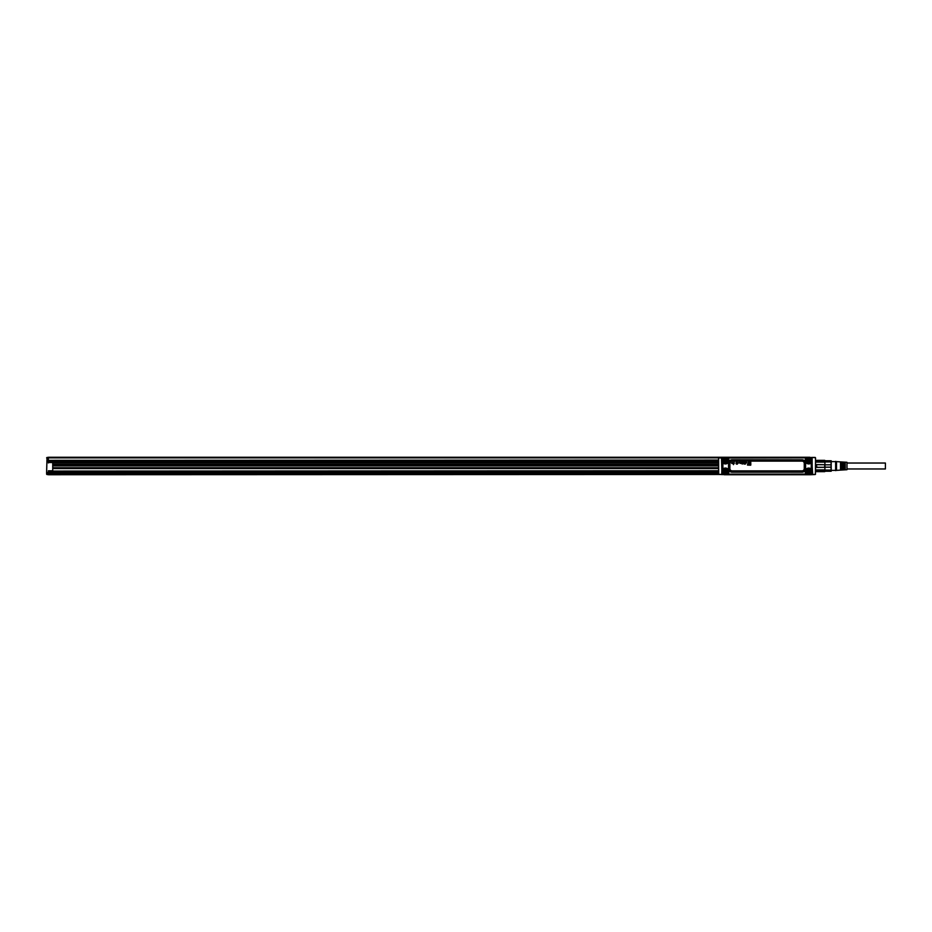 <?xml version="1.0" encoding="UTF-8"?>
<svg xmlns="http://www.w3.org/2000/svg" width="932" height="932" viewBox="0 0 932 932"><rect width="100%" height="100%" fill="white"/><g stroke="black" fill="none" stroke-linecap="round" stroke-linejoin="round"><path stroke-width="1.4" d="M718.595 472.559L718.595 462.855L718.7 474.073M718.595 466L718.595 457.938L718.63 466M718.595 459.441L718.595 457.938M810.467 457.612L718.7 457.938M721.997 457.927L721.752 474.458L722.44 474.563L721.473 474.563L812.669 474.563L811.702 457.612M721.496 457.472L719.294 457.472L722.009 457.985M718.747 474.295L721.752 474.458L718.77 474.33M811.702 457.437L812.669 457.437L812.04 457.95M815.185 457.437L812.669 457.437M816.642 460.501L815.535 460.501L815.535 457.787L815.465 474.423L810.327 474.563A0.874 0.734 90 0 0 809.896 474.738L795.439 474.738A0.874 0.874 0 0 0 794.914 474.563A0.874 0.874 0 0 1 795.439 474.738A0.874 0.874 0 0 0 794.914 474.563M815.372 474.33L812.669 474.563M721.951 457.775L722.09 473.98L722.02 458.043M48.348 472.547L47.031 472.547L47.031 473.246L48.348 472.99L46.6 472.547L47.031 457.437L46.6 473.246L47.031 457.437L722.44 457.437M815.384 457.694L812.634 457.472M810.327 457.437A0.874 0.734 90 0 1 809.896 457.262L738.703 457.262A0.874 0.874 0 0 0 739.227 457.437A0.874 0.874 90 0 1 738.703 457.262L724.374 457.262M723.803 457.437A0.874 0.734 90 0 0 724.246 457.262L48.348 457.262L48.348 462.156M768.83 457.437L765.533 457.437M777.032 457.356L779.14 457.437M776.659 457.356L774.62 457.437M774.41 457.356L769.506 457.437M768.131 457.356L767.362 457.356M764.753 457.356L764.007 457.437M763.261 457.356L761.514 457.356M763.145 457.356L761.619 457.356M760.57 457.356L757.774 457.356M757.425 457.356L756.516 457.356M739.227 474.563A0.874 0.874 0 0 0 738.703 474.738A0.874 0.874 0 0 1 739.227 474.563A0.874 0.874 0 0 0 738.703 474.738L724.246 474.738A0.874 0.734 90 0 0 723.803 474.563M814.836 474.528L812.634 474.528M765.312 474.563L767.991 474.563M779.024 474.644L777.871 474.563M777.626 474.644L778.954 474.644M776.717 474.644L777.871 474.644M773.572 474.644L776.356 474.644M772.908 474.644L772.104 474.644M771.859 474.644L772.512 474.644M769.378 474.563L770.403 474.563M765.999 474.644L766.768 474.644M766.337 474.563L767.292 474.644M766.034 474.644L767.42 474.644M759.72 474.644L764.636 474.563M757.471 474.644L759.51 474.563M755.002 474.563L757.203 474.644M723.675 457.612L722.09 457.74M812.145 474.073L722.09 474.26M815.395 474.295L815.535 457.938M815.442 474.073L815.535 471.499L816.642 471.499M815.535 462.855L815.535 472.559M813.356 457.437L810.677 457.519M46.612 473.526L47.031 474.563L50.095 474.563L46.6 474.12L48.348 474.738L723.465 474.481M814.661 474.563L810.234 474.738M810.467 474.388L812.04 474.26M723.675 474.388L722.44 474.388M721.951 474.225L721.508 457.437M722.09 474.05L722.09 457.95M722.44 457.612L812.04 457.74M812.156 457.775L812.122 473.957M812.273 474.272L812.122 458.043M812.087 458.043L812.122 474.015M811.574 469.81L811.574 472.873L810.013 474.446L811.574 472.873L811.586 459.127L810.001 457.554L724.129 457.554L722.556 459.127L722.871 459.791M726.028 457.868L724.129 457.554L722.556 459.127L722.556 472.873L722.58 469.134L723.651 468.54A3.518 3.518 0 0 1 728.463 473.351L728.02 474.423L724.129 474.446L722.556 472.873L724.129 474.446L810.013 474.446L811.574 472.873M811.574 459.127L811.574 462.19L810.479 463.46A3.518 3.518 0 0 1 805.679 458.649L806.122 457.577L810.001 457.554L811.586 459.127L811.271 459.791M811.271 461.025L811.271 462.19L810.129 462.855A2.819 2.819 0 0 1 806.285 458.998L806.937 457.868L808.102 457.868M811.562 468.982L810.269 468.924A3.087 3.087 0 0 0 806.052 473.13L805.679 473.351A3.518 3.518 0 0 1 810.479 468.54L811.562 469.134L811.574 462.19M811.562 463.018L810.269 463.076A3.076 3.076 0 0 1 806.063 458.87L806.937 457.554M811.271 470.975L810.269 468.924A3.076 3.076 0 0 0 806.063 473.13L806.937 474.446L810.001 474.446M811.271 472.198L811.271 472.209A2.621 2.621 0 0 1 809.337 474.132L810.001 474.132M806.937 474.446L806.285 474.423L806.285 473.002L806.937 474.132L808.102 474.132A2.621 2.621 0 0 1 807.473 469.285A2.621 2.621 0 0 1 811.026 470.334A2.621 2.621 0 0 0 807.473 469.285A2.621 2.621 0 0 0 806.425 472.85C809.582 474.971 811.108 474.132 811.026 470.334M727.857 473.002L727.589 473.969L726.028 474.132A2.621 2.621 0 0 0 727.717 470.334A2.621 2.621 0 0 0 724.152 469.285A2.621 2.621 0 0 0 723.116 472.85C726.261 474.971 727.799 474.132 727.717 470.334A2.621 2.621 0 0 0 722.871 470.975L722.871 469.81L724.001 469.146A2.819 2.819 0 0 1 727.857 473.002L727.193 474.446M724.129 474.446L724.793 474.132A2.621 2.621 0 0 1 723.116 472.85M722.871 472.209L724.129 474.132M724.001 469.146L722.58 468.982L722.58 463.018M727.193 457.554L728.078 458.87A3.076 3.076 0 0 1 723.873 463.076A3.087 3.087 0 0 0 728.078 458.87L728.463 458.649A3.518 3.518 0 0 1 723.651 463.46L722.58 462.866L722.556 462.19L724.001 462.855L722.871 462.19L722.871 461.025M806.122 457.577L727.601 458.031L806.122 457.88L805.679 458.649M728.02 457.577L728.463 458.649M810.001 457.554L809.337 457.868A2.621 2.621 0 0 1 811.026 459.15A2.621 2.621 0 0 0 807.473 458.113A2.621 2.621 0 0 0 806.425 461.666C809.582 463.798 811.108 462.959 811.026 459.15M727.717 459.15A2.621 2.621 0 0 1 726.669 462.715A2.621 2.621 0 0 1 723.116 461.666C726.261 463.798 727.799 462.959 727.717 459.15A2.621 2.621 0 0 0 724.152 458.113A2.621 2.621 0 0 0 723.116 461.666M807.112 461.293A1.829 1.829 0 0 1 807.846 458.8A1.829 1.829 0 0 1 810.339 459.534A1.829 1.829 0 0 1 809.605 462.016A1.829 1.829 0 0 1 807.112 461.293M810.339 470.707A1.829 1.829 0 0 1 809.605 473.2A1.829 1.829 0 0 1 807.112 472.466A1.829 1.829 0 0 1 807.846 469.984A1.829 1.829 0 0 1 810.339 470.707M723.803 472.466A1.829 1.829 0 0 1 724.537 469.984A1.829 1.829 0 0 1 727.018 470.707A1.829 1.829 0 0 1 726.296 473.2A1.829 1.829 0 0 1 723.803 472.466M723.803 461.293A1.829 1.829 0 0 1 724.537 458.8A1.829 1.829 0 0 1 727.018 459.534A1.829 1.829 0 0 1 726.296 462.016A1.829 1.829 0 0 1 723.803 461.293M809.384 460.408A0.652 0.652 0 0 0 808.72 459.756A0.652 0.652 0 0 0 808.067 460.408A0.652 0.652 0 0 0 808.72 461.06A0.652 0.652 0 0 0 809.384 460.408M809.384 471.592A0.652 0.652 0 0 0 808.72 470.94A0.652 0.652 0 0 0 808.067 471.592A0.652 0.652 0 0 0 808.72 472.244A0.652 0.652 0 0 0 809.384 471.592M726.063 471.592A0.652 0.652 0 0 0 725.411 470.94A0.652 0.652 0 0 0 724.758 471.592A0.652 0.652 0 0 0 725.411 472.244A0.652 0.652 0 0 0 726.063 471.592M726.063 460.408A0.652 0.652 0 0 0 725.411 459.756A0.652 0.652 0 0 0 724.758 460.408A0.652 0.652 0 0 0 725.411 461.06A0.652 0.652 0 0 0 726.063 460.408M808.067 460.408L808.72 461.06L809.291 460.082L808.172 460.629M744.155 463.845L744.365 463.926A0.606 0.606 0 0 0 745.449 463.099A1.456 1.456 0 0 0 745.379 462.645A0.816 0.816 0 0 0 744.365 462.26L744.155 462.26A1.759 1.759 0 0 0 744.155 462.237A1.748 1.748 0 0 1 744.144 462.26L744.377 462.272A0.746 0.746 0 0 1 745.425 462.924A1.445 1.445 0 0 1 745.355 463.53A0.862 0.862 0 0 1 744.365 463.915L744.202 463.787A0.699 0.699 0 0 0 744.19 463.798A0.676 0.676 0 0 1 744.167 463.74L744.155 463.845M743.666 463.845L743.666 462.272A0.979 0.979 0 0 1 743.678 462.144A0.99 0.99 0 0 0 743.666 462.272L743.666 463.845M744.866 462.004L744.528 461.829A0.594 0.594 0 0 0 744.47 461.829L744.155 462.179A0.664 0.664 0 0 0 744.155 462.237L744.144 462.237A0.676 0.676 0 0 1 744.144 462.179L744.47 461.818A0.606 0.606 0 0 1 744.528 461.806L744.878 461.992M748.21 464.567L748.699 463.041L750.085 464.59L748.827 463.041L747.464 464.684L748.186 464.579M750.085 464.555L750.202 462.156L750.097 464.579M750.784 465.091L750.784 462.249L750.784 465.091M750.668 465.208L747.487 465.091L750.668 465.208M749.608 462.249L749.479 463.588L749.608 462.249M747.965 463.588L748.431 462.132L747.942 463.588M745.635 463.472L745.623 463.472A0.617 0.617 0 0 0 745.623 463.565L745.647 463.565A0.606 0.606 0 0 1 745.635 463.472L745.635 462.552A2.004 2.004 0 0 0 745.623 462.319A0.711 0.711 0 0 0 745.6 462.272L745.612 462.272A0.722 0.722 0 0 1 745.623 462.319L745.623 462.319A1.736 1.736 0 0 1 745.623 462.435L745.635 462.435M745.623 463.472L745.623 462.552A1.98 1.98 0 0 0 745.623 462.435M742.874 463.717A0.652 0.652 0 0 1 742.827 463.775L742.653 463.915A0.757 0.757 0 0 1 742.023 463.926L741.756 463.635A0.687 0.687 0 0 1 741.732 463.553A1.27 1.27 0 0 1 741.697 463.251A1.654 1.654 0 0 0 741.709 463.553A0.699 0.699 0 0 0 741.732 463.635L741.942 463.903A0.583 0.583 0 0 0 742.233 463.996A1.235 1.235 0 0 0 742.653 463.926L742.862 463.763A0.664 0.664 0 0 0 742.862 463.763L742.909 463.845M741.686 463.251L741.79 462.156L741.686 463.251M742.198 463.157L742.187 463.157A1.247 1.247 0 0 0 742.198 463.297A0.944 0.944 0 0 1 742.198 463.157L742.198 462.249M742.268 463.484L742.21 463.367A0.711 0.711 0 0 1 742.198 463.297L742.198 463.297A0.687 0.687 0 0 0 742.222 463.355L742.839 463.332A0.746 0.746 0 0 0 742.862 463.169A1.421 1.421 0 0 0 742.862 463.088L742.979 462.156L742.874 463.088A1.433 1.433 0 0 1 742.874 463.169L742.874 463.169A1.083 1.083 0 0 1 742.874 463.251L742.874 463.251A0.769 0.769 0 0 1 742.851 463.332L742.559 463.6A0.594 0.594 0 0 1 742.501 463.6L742.291 463.53M743.387 463.845L743.387 462.249L743.387 463.845M740.952 462.715L740.987 462.785A0.699 0.699 0 0 1 740.998 462.855L740.998 462.855A0.944 0.944 0 0 1 741.01 462.913L739.822 462.913L740.998 462.889A0.932 0.932 0 0 0 740.975 462.785L740.637 462.493A0.699 0.699 0 0 0 740.567 462.493L739.81 462.575A1.014 1.014 0 0 1 739.845 462.493A1.025 1.025 0 0 0 739.798 462.563L740.206 462.656M738.913 462.482L738.552 462.82A1.713 1.713 0 0 0 738.692 462.855A3.402 3.402 0 0 0 738.82 462.889A4.951 4.951 0 0 0 738.948 462.924A1.748 1.748 0 0 1 738.983 462.948A2.435 2.435 0 0 1 739.064 462.959A2.447 2.447 0 0 0 738.994 462.924A1.759 1.759 0 0 0 738.948 462.924L738.948 462.936A4.975 4.975 0 0 1 738.82 462.901L738.82 462.901A3.413 3.413 0 0 1 738.68 462.866L738.68 462.866A1.724 1.724 0 0 1 738.552 462.831L738.447 462.773M736.56 463.425L736.024 463.425A0.676 0.676 0 0 0 737.783 463.146A1.34 1.34 0 0 0 736.28 462.284A0.711 0.711 0 0 0 736.024 462.715L736.035 462.715A0.932 0.932 0 0 1 737.771 463.018A1.328 1.328 0 0 1 736.292 463.821A0.676 0.676 0 0 1 736.105 463.612L736.07 463.507A0.664 0.664 0 0 1 736.047 463.425L737.224 463.332A0.617 0.617 0 0 0 737.224 462.75L736.525 462.75A0.594 0.594 0 0 0 736.513 462.773L736.501 462.761A0.606 0.606 0 0 0 736.501 462.761L736.513 462.773M734.16 462.272A0.722 0.722 0 0 1 734.171 462.319L734.171 462.319A1.748 1.748 0 0 1 734.183 462.435L734.183 462.435A2.004 2.004 0 0 1 734.183 462.552L734.171 463.472A0.617 0.617 0 0 0 734.183 463.565A0.606 0.606 0 0 1 734.183 463.472L734.171 462.552A1.98 1.98 0 0 0 734.16 462.319A0.711 0.711 0 0 0 734.148 462.272M733.892 462.249L733.484 464.625L733.88 462.249M732.634 462.715L732.668 462.785A0.699 0.699 0 0 1 732.68 462.855L732.68 462.855A0.944 0.944 0 0 1 732.692 462.913L731.387 463.018L732.668 462.889A0.932 0.932 0 0 0 732.657 462.785L732.319 462.493A0.699 0.699 0 0 0 732.249 462.493L731.888 462.656M724.758 460.408L725.411 461.06L725.981 460.082L724.863 460.629M742.187 463.157L742.187 462.249M740.963 462.703L740.637 462.482A0.711 0.711 0 0 0 740.567 462.47L740.276 462.598M736.536 463.437L737.235 463.332A0.629 0.629 0 0 0 737.235 462.75L736.513 462.738M732.645 462.703L732.319 462.482A0.711 0.711 0 0 0 732.249 462.47L731.9 462.645M808.172 471.813L808.72 472.244L809.291 471.266L808.172 471.813M724.863 471.813L725.411 472.244L725.981 471.266L724.863 471.813M744.75 462.622L744.167 462.889A0.629 0.629 0 0 0 744.155 463.274L744.924 463.297A0.769 0.769 0 0 0 744.936 462.913L744.179 462.889A0.617 0.617 0 0 0 744.179 463.274L744.913 463.297A0.757 0.757 0 0 0 744.924 462.924L744.75 462.622M746.159 463.006L746.194 462.971A0.722 0.722 0 0 1 746.346 462.948A1.654 1.654 0 0 1 746.416 462.936L746.416 462.936A2.12 2.12 0 0 0 746.52 462.913A0.839 0.839 0 0 0 746.637 462.878L746.8 462.633A1.759 1.759 0 0 1 746.8 462.61L746.8 462.61A1.748 1.748 0 0 0 746.823 462.633L746.579 462.447A0.617 0.617 0 0 0 746.439 462.447L746.159 462.668M741.01 463.251L740.241 463.239A0.862 0.862 0 0 0 740.276 463.437L740.987 463.355A0.699 0.699 0 0 0 740.998 463.297L740.241 463.239A0.85 0.85 0 0 0 740.253 463.332L740.975 463.355A0.676 0.676 0 0 0 740.987 463.297L740.975 463.251M732.692 463.251L731.911 463.239A0.862 0.862 0 0 0 731.958 463.437L732.226 463.612A0.583 0.583 0 0 0 732.284 463.612L732.668 463.355A0.687 0.687 0 0 0 732.68 463.297L731.911 463.239A0.85 0.85 0 0 0 731.935 463.332L732.657 463.355A0.676 0.676 0 0 0 732.668 463.297L732.657 463.251M824.913 471.499L824.913 460.501M816.409 471.312L816.409 469.891L816.851 471.662L824.703 471.662L816.851 471.662M825.146 471.312L825.146 469.891L816.409 469.891M824.703 467.293L816.409 467.421L816.409 464.579L816.851 467.293L824.703 467.293L824.703 464.707L816.851 464.707M816.409 462.109L816.851 460.338L816.409 462.109L825.146 462.109L825.146 460.688M824.703 464.707L816.409 464.579M824.703 460.338L816.851 460.338M824.703 470.369L816.851 470.369M825.146 467.165L831.053 467.165L831.053 470.077L825.146 470.077M824.703 461.631L816.851 461.631M831.053 467.165L831.053 460.757L825.146 460.757M831.053 470.077L831.053 471.243L825.146 471.243M831.053 464.835L825.146 464.835M831.204 471.243L831.204 460.757M831.053 461.923L825.146 461.923M835.62 470.625L835.62 461.375L836.493 461.631L836.493 470.369L835.62 470.625M836.493 470.369L846.978 469.716L846.978 462.284L836.493 461.631M845.231 469.716L845.231 462.284L844.357 462.225L844.357 469.775L845.231 469.716M843.309 469.845L843.309 462.156L842.435 462.097L842.435 469.903L843.309 469.845M841.386 469.961L841.386 462.039L840.513 461.981L840.513 470.019L841.386 469.961M845.231 468.971L844.357 468.971L845.231 468.971M843.309 464.113L843.309 468.971L842.435 468.971L843.309 468.971M841.386 468.971L840.513 468.971L841.386 468.971M841.386 463.029L840.513 463.029L841.386 463.029M843.309 463.029L842.435 463.029L843.309 463.029M845.231 463.029L844.357 463.029L845.231 463.029M846.978 463.029L885.4 463.029L885.4 468.971L846.978 468.971M47.031 472.99L46.612 474.225M46.6 472.547L47.031 474.295L50.095 474.295L50.095 472.99M718.595 472.99L48.348 472.99L48.348 470.8L52.716 470.8L52.716 462.505M718.595 470.753L48.348 471.068M50.095 473.864L718.595 473.864M50.095 474.47L718.723 474.47M738.703 474.738L795.439 474.738M718.595 465.744L52.716 465.744M48.348 471.243L718.595 471.243M718.595 465.93L52.716 465.93M718.595 467.748L52.716 467.748M340.46 457.262L346.203 457.262M253.131 457.262L258.875 457.262M165.803 457.262L171.546 457.262M78.474 457.262L84.218 457.262M52.716 464.381L718.595 464.381M52.716 464.73L718.595 464.73L52.716 464.73M52.716 465.243L718.595 465.243M52.716 465.592L718.595 465.592L52.716 465.592M718.595 462.948L52.716 462.948M48.348 462.948L48.348 462.062M718.595 460.326L48.348 460.326L718.595 460.07M722.358 474.388L722.358 457.612M811.784 474.388L811.784 457.612M723.092 472.839L723.954 474.563M811.05 472.792L810.176 473.701M728.02 474.423L806.122 474.423M722.58 468.982L722.556 469.81M722.556 462.19L722.556 459.127M810.479 463.46L811.248 463.018L811.248 468.982L810.479 468.54M811.271 472.209L811.271 472.873M728.463 473.351L728.02 474.12L806.122 474.12L805.679 473.351M723.651 463.46L722.883 463.018L722.883 468.982L723.651 468.54M724.129 457.554L722.871 459.127M724.129 457.868L724.793 457.868M811.271 459.127L810.001 457.868M810.129 462.855L810.269 463.076A3.087 3.087 0 0 1 806.052 458.87L806.285 458.998M732.133 472.209A3.588 3.588 0 0 1 728.544 468.621L728.544 463.379A3.588 3.588 0 0 1 732.133 459.791L801.998 459.791L801.998 460.501L732.133 460.501A2.878 2.878 0 0 0 729.267 463.379L729.162 468.621A2.971 2.971 0 0 0 732.133 471.592L801.998 471.592A2.971 2.971 0 0 0 804.98 468.621L804.98 463.379A2.971 2.971 0 0 0 801.998 460.408L732.133 460.408A2.971 2.971 0 0 0 729.162 463.379L729.884 463.379L729.884 468.621L729.267 468.621A2.878 2.878 0 0 0 732.133 471.499L732.133 472.209L801.998 472.209A3.588 3.588 0 0 0 805.597 468.621L805.597 463.379A3.588 3.588 0 0 0 801.998 459.791M806.285 473.002A2.819 2.819 0 0 1 810.129 469.146M723.873 468.924L723.873 468.924A3.076 3.076 0 0 1 726.89 468.889A3.087 3.087 0 0 0 723.873 468.924M727.857 458.998A2.819 2.819 0 0 1 724.001 462.855M728.078 473.13A3.087 3.087 0 0 0 726.89 468.889A3.076 3.076 0 0 1 728.078 473.13M732.133 459.791L732.133 461.119L801.998 461.119L801.998 460.501A2.878 2.878 0 0 1 804.875 463.379L805.597 463.379M804.258 468.621L804.258 463.379L804.875 463.379L804.875 468.621L804.258 468.621A2.26 2.26 0 0 1 801.998 470.881L801.998 471.499A2.878 2.878 0 0 0 804.875 468.621L805.597 468.621M801.998 472.209L801.998 471.499L732.133 471.499L732.133 470.881L801.998 470.881M728.544 468.621L729.162 468.621L729.162 463.379L728.544 463.379M804.258 463.379A2.26 2.26 0 0 0 801.998 461.119M729.884 468.621A2.26 2.26 0 0 0 732.133 470.881M732.133 461.119A2.26 2.26 0 0 0 729.884 463.379M718.595 457.88L46.6 457.88M48.348 472.722L718.595 472.722M48.348 471.499L718.595 471.499M52.716 468.202L718.595 468.202M52.716 468.551L718.595 468.551L52.716 468.551M718.595 471.114L52.716 471.114M718.595 462.505L48.348 462.505M718.595 462.33L48.348 462.33M718.595 462.062L52.716 462.062M718.595 461.806L48.348 461.806M718.595 460.583L48.348 460.583M835.62 470.369L831.251 470.369M835.62 461.631L831.251 461.631M50.095 473.596L718.595 473.596"/></g></svg>
